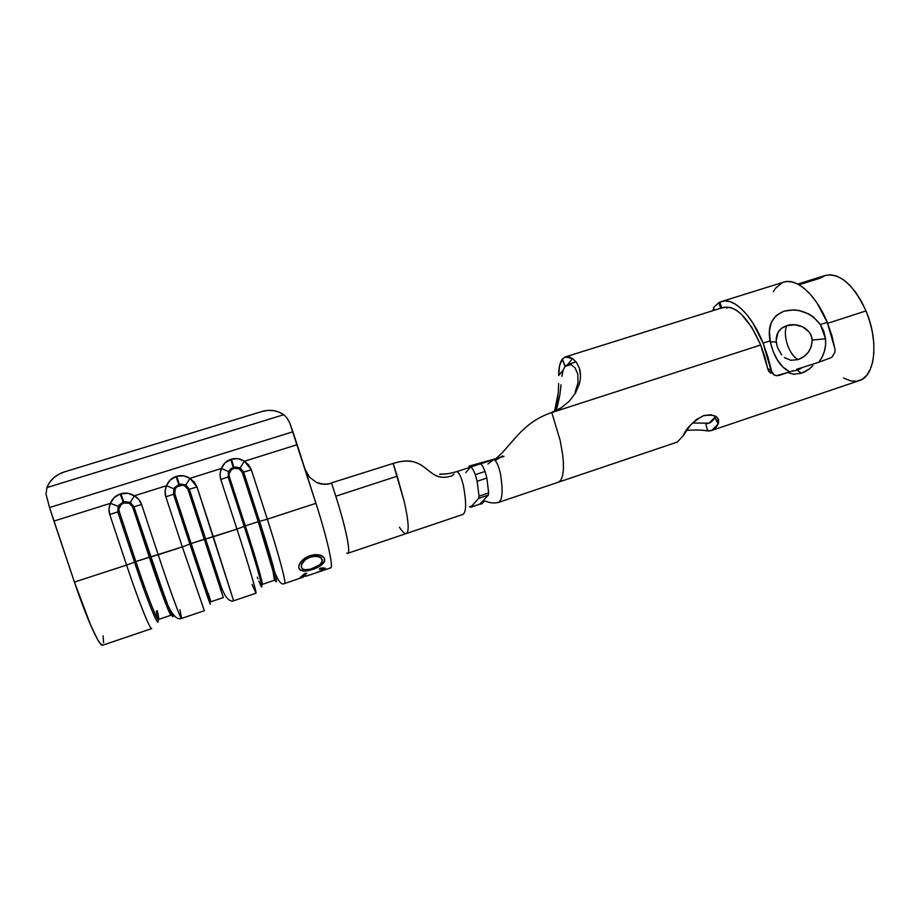 <?xml version="1.0" encoding="UTF-8"?>
<svg xmlns="http://www.w3.org/2000/svg" width="920" height="920" viewBox="0 0 920 920"><rect width="100%" height="100%" fill="white"/><g stroke="black" fill="none" stroke-linecap="round" stroke-linejoin="round"><path stroke-width="1.38" d="M485.035 471.442L486.864 478.055L485.035 471.442L475.295 474.674L485.035 471.442C483.08 466.394 481.482 463.887 480.24 463.921L470.557 467.107C471.834 467.291 473.397 469.821 475.295 474.674L477.135 481.286L486.864 478.055L477.135 481.286L479.032 496.167L488.658 492.947L486.864 478.055L488.658 492.947L479.032 496.167L478.687 498.352L488.278 495.132L488.658 492.947L488.278 495.132L479.941 504.056L470.695 507.173L478.687 498.352L488.278 495.132L479.941 504.056L470.695 507.173M793.029 371.093L797.134 370.162L793.029 371.093M801.205 368.391L797.134 370.162L801.446 373.221L793.362 374.233L787.727 372.565L793.362 374.233L801.446 373.221L797.134 370.162L801.205 368.391M480.424 463.898L493.729 459.482C496.248 460.598 498.467 465.29 500.422 473.558C503.171 490.774 502.481 500.411 498.352 502.458L677.304 442.06L683.215 435.758L690.31 425.224L696.463 419.508L703.8 415.598L710.907 414.713L716.162 416.587L718.669 420.049L718.186 423.982L714.725 417.461L715.081 415.921L714.725 417.461L709.113 423.154L692.38 423.039M564.983 366.436L570.848 364.584L564.983 366.436L563.189 369.978L564.983 366.436L562.258 359.225L564.983 366.436M562.43 372.899L563.189 369.978L558.647 375.521L559.567 365.711L562.258 359.225C559.889 362.445 558.681 367.873 558.647 375.521L563.189 369.978L561.878 376.337L562.43 372.899M561.039 384.721L559.9 394.737L561.039 384.721M557.566 405.582L559.9 394.737L555.795 410.837L557.566 405.582M564.431 357.305L569.514 357.075L572.516 358.581L567.697 364.481L565.156 366.217L562.43 359.007L565.236 356.948L572.516 358.581L576.391 362.296L579.324 368.069C580.876 372.979 580.865 378.361 579.278 384.226L575.495 393.035L569.365 401.097L561.338 407.721L550.471 412.988C520.812 423.418 511.761 445.82 495.512 458.907M711.781 430.422L859.591 380.523C875.15 376.13 879.048 341.032 865.996 310.914L827.644 323.322L865.996 310.914C853.472 284.418 839.856 272.608 825.159 275.494L797.778 284.073M551.816 412.539L760.702 344.977L551.816 412.539L560.176 440.519L562.683 454.744L560.176 440.519L551.816 412.539M805.518 371.45L801.446 373.221L809.393 368.909L805.518 371.45M812.866 365.688L809.393 368.909L812.866 365.688M699.936 430.146L696.394 429.928M718.186 423.982C715.622 428.996 712.115 431.296 707.652 430.905L705.686 423.591C709.527 423.867 712.54 421.82 714.725 417.461L718.186 423.982L711.781 430.41L705.536 430.732M331.073 567.444L330.694 567.858C333.707 567.456 327.152 538.131 315.94 503.309L267.317 519.167L251.344 469.798L244.409 461.253L297.16 444.682L292.882 431.779L49.542 507.564L53.923 521.077L110.434 503.332L114.206 497.559L120.209 493.982L127.903 493.269L134.366 495.811L166.486 485.725L170.177 480.022L176.72 476.296L183.597 475.824L189.945 478.354L221.421 468.464L225.032 462.841L231.449 459.172L238.188 458.723L244.409 461.253L297.16 444.682L315.94 503.309L267.317 519.167L251.344 469.798L248.676 464.899L244.409 461.253L240.189 467.854L243.639 472.098L242.282 472.466L258.233 521.663L245.306 525.872C255.794 558.083 263.385 584.545 262.223 584.407L274.505 580.255C275.954 580.301 268.674 553.794 258.233 521.663L245.306 525.872L229.287 476.572L228.137 477.008L244.191 526.401C253.092 553.955 258.761 572.827 261.2 582.992M233.634 600.771L197.006 486.967L194.292 482.034L189.945 478.354L221.421 468.464L220.075 473.903L220.788 479.458L236.946 529.08L213.302 536.785L233.623 600.794L255.967 593.216C257.025 593.469 248.503 564.535 236.946 529.08L191.142 543.536L210.783 601.783L223.295 597.563L204.32 539.246L191.142 543.536L174.8 493.798L175.225 488.888L176.835 486.921L182.344 485.197M284.728 583.441C286.361 582.935 278.633 554.058 267.317 519.167C278.76 554.438 286.499 583.464 284.683 583.476L284.579 583.498M324.242 557.888L324.277 562.005L321.77 564.799L315.399 568.41L307.924 570.676L303.519 571.032L300.322 570.181L298.827 568.054L299.092 564.926L301.3 561.327L305.106 558.003L310.04 555.657L315.203 554.599L319.861 555.047L324.242 557.888M303.416 577.116L300.196 577.484L305.198 573.264L306.716 573.344L302.68 576.667L307.315 575.793M325.496 568.491L325.622 568.859C325.749 568.077 324.082 567.801 320.62 568.042L319.205 569.112C321.919 568.905 323.23 569.101 323.15 569.698L316.308 572.746L322.897 570.066L322.241 569.089L319.205 569.112L320.62 568.042L324.484 568.066L325.622 568.859L319.504 571.653L324.403 569.871L325.507 568.537M179.964 609.741L181.55 618.435C180.469 618.849 169.935 590.306 158.205 554.76L141.576 504.493L138.805 499.502L134.366 495.811L166.486 485.725L165.117 491.222L165.841 496.823L182.321 546.894L158.205 554.76C170.062 590.697 180.665 619.379 181.596 618.435L204.367 610.719L182.321 546.894L135.873 561.568C146.728 594.366 156.975 620.529 158.355 619.505L171.108 615.192C170.039 616.112 160.126 589.915 149.316 557.175L135.873 561.568L119.197 511.37L117.806 511.876L134.515 562.166C148.189 603.52 159.942 631.626 157.929 619.24M289.777 422.97L286.534 417.358L283.705 414.724C277.334 410.331 270.077 409.25 261.912 411.493L64.296 471.937L261.912 411.493L267.674 410.4L273.493 410.607L278.955 412.079L283.705 414.724L46.954 487.565L46.023 494.201L49.542 507.564L292.882 431.779L289.777 422.97L315.94 503.309M46.954 487.565L49.53 482.494L53.475 478.009L58.512 474.409L64.296 471.937C55.671 474.835 49.887 480.044 46.954 487.565L283.705 414.724L286.534 417.358M46.023 494.201L49.542 507.564L74.428 582.084L53.923 521.077L110.434 503.332L109.02 508.886L109.767 514.544L126.58 565.075L74.428 582.084C86.606 618.528 99.498 646.921 102.591 645.242L151.765 628.556C150.029 629.774 138.563 601.197 126.58 565.075L74.428 582.084L90.965 625.865L97.508 639.354L99.981 643.23L102.718 645.196M103.58 642.793L103.097 635.893M346.817 553.047C351.704 557.175 346.702 530.173 335.788 496.213L331.671 483.322L324.507 484.46L316.629 482.54L309.546 477.227L306.889 473.524L305.06 469.361L309.546 477.227L316.629 482.54L320.608 483.931L328.21 484.23M441.91 477.238C426.19 475.847 423.372 453.997 393.173 463.438L330.648 483.138L393.173 463.438L330.648 483.138L393.173 463.438L397.198 476.192L335.788 496.213L331.671 483.322M453.951 474.133L451.996 475.824C431.584 482.54 428.927 464.197 411.022 461.276C406.41 460.471 400.464 461.184 393.173 463.438L404.236 501.63C408.629 521.111 409.331 531.737 406.353 533.519C409.331 531.679 408.618 521.053 404.236 501.63L397.198 476.192L335.788 496.213C345.632 526.872 350.934 552.736 347.829 553.276L406.375 533.519C404.765 534.037 402.454 531.921 399.418 527.194M463.45 485.829C466.555 503.044 466.313 512.601 462.725 514.487L462.772 514.476C466.313 512.52 466.543 502.975 463.45 485.829C461.368 477.457 459.195 472.707 456.929 471.592M558.647 383.571L558.279 392.667L558.647 383.571M554.541 411.401L558.279 392.667L556.991 402.408L554.541 411.401M577.806 374.221L578.013 382.731L577.806 374.221L575.195 368.069L577.806 374.221M571.458 364.826L575.195 368.069L571.458 364.826L567.697 364.481L571.458 364.826M562.43 359.007L565.156 366.217L570.596 364.504L565.156 366.217L567.697 364.481L572.516 358.581L576.391 362.296L579.324 368.069L580.485 375.578M799.066 284.786L820.467 278.082L825.366 275.425L830.956 274.781L837.016 276.195L843.341 279.68L849.654 285.131L855.715 292.353L861.235 301.058L865.996 310.914L869.779 321.54L872.424 332.43L873.804 343.114L873.862 353.142L872.643 362.089L870.182 369.61L866.64 375.417L862.155 379.316L856.934 381.202L851.195 381.053L843.513 378.016M726.926 308.177L726.213 307.74M683.215 435.758C685.86 428.685 692.472 422.05 703.075 415.851C714.403 413.931 719.52 416.403 718.417 423.257M705.686 423.591L707.652 430.905C703.19 429.973 696.072 429.789 686.297 430.376M487.968 463.967L493.58 459.574M557.922 482.356L558.245 482.241C563.005 480.01 564.489 470.844 562.683 454.744M495.799 458.678C511.865 445.567 520.984 423.349 550.471 412.988L551.793 412.516M470.591 467.107L465.727 472.615M470.522 507.299L479.734 504.194M469.51 506.77L471.741 506.011L469.51 506.77M498.019 502.573L498.364 502.458C502.481 500.399 503.171 490.762 500.422 473.558C498.456 465.255 496.225 460.575 493.718 459.482M118.898 508.852L121.279 504.413L124.257 502.952L129.398 503.332L132.721 507.092L164.243 599.851C170.257 615.48 172.396 619.125 170.671 610.788L171.108 615.192M157.251 610.799C162.966 634.248 151.305 608.269 135.873 561.568L134.515 562.166L135.873 561.568L119.197 511.37L117.806 511.876L118.737 505.252L123.142 502.124L123.59 503.171C119.807 504.769 118.346 507.506 119.197 511.37M124.257 502.952L123.809 501.917L123.142 502.124L123.59 503.171L124.257 502.952L123.809 501.917L130.352 502.458L133.94 506.77L132.721 507.092C131.1 503.481 128.282 502.101 124.257 502.952M125.212 501.595L130.352 502.458L133.94 506.77L150.558 556.933L149.316 557.175L132.721 507.092L133.94 506.77L167.221 604.313C171.959 616.434 173.857 619.735 172.891 614.181M170.246 611.8L150.558 556.933L158.205 554.76L141.576 504.493L133.94 506.77L141.576 504.493C140.277 500.744 137.873 497.846 134.366 495.811L130.352 502.458L134.366 495.811C129.996 493.085 125.511 492.395 120.888 493.775L123.809 501.917L120.888 493.775L120.209 493.982L123.142 502.124L123.809 501.917M120.209 493.982C115.621 495.489 112.366 498.605 110.434 503.332L118.128 506.31L123.142 502.124L120.209 493.982M118.128 506.31L110.434 503.332C108.778 507 108.56 510.738 109.767 514.544L117.806 511.876L118.128 506.31M156.25 611.144C163.047 638.112 151.006 612.053 134.515 562.166L117.806 511.876L109.767 514.544L126.58 565.075L134.515 562.166L126.58 565.075C138.437 600.806 149.81 629.257 151.696 628.567M123.959 501.871L124.326 502.929L123.959 501.871M229.011 474.11L231.288 469.775L234.151 468.36L239.096 468.763L242.282 472.466C240.73 468.912 238.015 467.544 234.151 468.36L233.887 467.291L233.243 467.486L233.507 468.567C229.885 470.108 228.47 472.776 229.287 476.572L228.137 477.008L228.447 471.546L230.92 468.625L233.243 467.486L233.507 468.567L233.887 467.291L240.189 467.854L243.639 472.098L259.601 521.375L258.233 521.663L272.93 570.894L274.447 580.267M184.793 485.875L188.059 489.601L223.295 597.563M220.961 586.592L221.823 589.064L221.099 586.684M273.113 571.653L273.136 571.044M208.38 593.607C215.521 616.331 206.321 589.8 191.142 543.536L189.899 544.099C206.126 593.515 215.475 620.195 207.242 593.986M174.8 493.798L173.523 494.258L189.899 544.099L191.142 543.536L174.8 493.798L173.523 494.258L174.443 487.715L178.744 484.633L179.101 485.691C175.398 487.266 173.96 489.969 174.8 493.798M179.756 485.484L179.411 484.426L178.744 484.633L179.101 485.691L179.756 485.484L179.411 484.426L185.828 484.978L189.347 489.267L188.059 489.601C186.461 486.024 183.701 484.656 179.756 485.484M180.768 484.115L185.828 484.978L189.347 489.267L205.631 538.971L204.32 539.246L188.059 489.601L189.347 489.267L222.053 589.398M219.42 585.499L221.202 586.764L205.631 538.971L213.302 536.785L197.006 486.967L189.347 489.267L197.006 486.967L189.945 478.354L185.828 484.978L189.945 478.354C185.656 475.64 181.251 474.95 176.72 476.296L179.411 484.426L176.72 476.296L176.065 476.502L178.744 484.633L179.411 484.426M261.165 582.854C265.443 592.077 257.795 564.19 245.306 525.872L244.191 526.401L245.306 525.872L229.287 476.572M257.957 578.818L257.324 577.197M235.232 466.98L240.189 467.854L244.409 461.253C240.212 458.551 235.888 457.861 231.449 459.172L233.887 467.291L231.449 459.172L230.793 459.379L233.243 467.486L233.887 467.291M274.643 579.485C277.058 584.246 277.092 581.831 274.758 572.24L259.601 521.375L258.233 521.663L242.282 472.466L243.639 472.098L259.601 521.375C267.237 545.054 272.446 562.683 275.252 574.252C277.081 582.153 276.874 583.901 274.643 579.485M176.065 476.502C171.568 477.974 168.383 481.056 166.486 485.725L173.845 488.75L178.744 484.633L176.065 476.502M173.845 488.75L166.486 485.725C164.875 489.359 164.657 493.051 165.841 496.823L173.523 494.258L173.845 488.75M207.828 595.838C215.107 619.171 205.585 591.859 189.899 544.099L173.523 494.258L165.841 496.823L182.321 546.894L189.899 544.099L182.321 546.894L204.343 610.707M267.317 519.167L259.601 521.375L267.317 519.167M251.344 469.798L243.639 472.098L251.344 469.798M230.793 459.379C226.4 460.816 223.272 463.852 221.421 468.464L228.447 471.546L233.243 467.486L230.793 459.379M228.447 471.546L221.421 468.464C219.845 472.063 219.638 475.72 220.788 479.458L228.137 477.008L228.447 471.546M258.853 581.072C266.328 599.955 258.911 571.55 244.191 526.401L228.137 477.008L220.788 479.458L236.946 529.08L244.191 526.401L236.946 529.08C248.377 564.144 256.875 592.928 255.99 593.181L252.057 584.395M575.092 392.276L578.013 382.731M579.657 382.743L579.278 384.226M320.942 484.012L327.186 484.046M319.78 568.686L323.115 569.606L322.103 568.698L319.78 568.686M300.196 577.484L305.198 573.264L306.716 573.344L302.68 576.667L308.603 575.356M302.542 576.265L306.003 573.309L302.542 576.265M300.23 577.38L302.829 576.874L300.23 577.38M322.931 570.032L325.484 568.468L322.931 570.032M324.622 560.234L324.748 559.199C323.115 554.863 318.216 553.691 310.04 555.657C304.094 557.957 300.403 561.177 298.966 565.328L298.827 568.054L300.196 569.813L303.381 570.664L307.786 570.297L315.261 568.031L321.643 564.431L324.15 561.637L324.622 558.854L324.565 561.361C322.874 564.639 318.975 567.306 312.903 569.342C305.118 571.998 300.426 571.561 298.827 568.054C300.575 571.205 305.221 571.504 312.766 568.962L312.766 568.962C318.837 566.962 322.724 564.282 324.438 560.935M324.622 558.854L324.415 558.233M321.747 558.842L322 559.441M315.089 555.944L319.159 556.646L321.195 557.98M301.53 564.903L301.358 567.134C302.599 570.135 306.406 570.596 312.788 568.514C317.653 566.835 320.747 564.65 322.069 561.971L322.241 560.096C321.022 556.519 317.066 555.542 310.385 557.152C305.601 559.026 302.645 561.602 301.53 564.903L301.358 567.134L301.495 564.282L306.279 558.739L312.708 556.221M301.392 564.592C302.53 561.292 305.486 558.704 310.27 556.841L310.27 556.841C316.767 555.254 320.678 556.128 322.011 559.463M322.23 561.234L321.322 558.313L319.286 556.968L315.215 556.255L310.385 557.152L306.406 559.049L303.358 561.74L301.622 564.615L301.358 567.134L302.565 568.928L305.118 569.745L310.707 569.123L319.93 564.719L322.23 561.234M776.342 342.401C775.583 333.937 779.021 328.382 786.634 325.737C796.375 322.058 811.509 327.991 812.164 340.101L825.527 338.755L820.41 324.576C810.669 312.282 798.514 307.82 783.955 311.178C771.869 316.319 767.257 326.197 770.097 340.837L770.316 341.941C775.295 341.653 777.365 342.194 776.514 343.574C777.365 342.194 775.295 341.653 770.316 341.941L769.396 331.039L771.27 322.379L776.135 315.537L783.955 311.178L793.799 309.891L798.962 310.477L808.875 314.03L813.291 316.928L820.41 324.576L827.252 322.356C816.063 294.641 796.271 277.299 783.46 282.21L786.657 281.531L792.361 281.991L798.445 284.441L804.724 288.822L810.968 295.032L816.948 302.875L827.252 322.356L820.41 324.576L823.825 331.349L825.527 338.755L825.585 344.988L824.435 351.141L822.146 356.96L818.788 362.284L831.749 357.42L834.923 352.176L834.992 349.117L827.252 322.356L831.875 335.604L834.992 349.117L834.923 352.176L831.749 357.42L818.788 362.284C824.055 355.269 826.298 347.426 825.527 338.755L812.164 340.101L811.348 346.553L808.266 352.314L803.597 356.787L798.111 359.582C793.707 357.202 790.154 352.222 787.416 344.643C784.978 336.95 784.714 330.648 786.634 325.737L794.615 324.76L802.803 326.865L809.278 332.235L811.268 335.961L812.164 340.101C811.624 349.853 806.943 356.35 798.111 359.582L790.843 360.306L784.357 357.523M721.786 308.05L723.258 307.429C735.988 305.198 748.466 317.71 760.702 344.977L751.663 327.117L741.186 314.077L735.873 309.913L730.756 307.51L723.246 307.429M774.456 354.499C778.136 362.71 783.231 368.517 789.751 371.898L776.422 375.716L773.95 374.854L772.064 372.91L767.751 356.534L763.094 343.103L753.008 323.23L747.27 315.18L741.347 308.775L735.436 304.186L729.767 301.565L724.511 300.932L719.842 302.266L721.74 307.912L719.842 302.266L718.831 302.588L713.425 307.717L714.564 310.155L713.425 307.717L718.831 302.588L721.602 301.507C733.217 296.964 751.939 314.939 763.094 343.103L770.097 340.837L763.094 343.103L771.029 370.185L773.95 374.854L776.422 375.716L779.171 375.394L789.751 371.898L782.977 367.103L777.388 359.996L773.11 351.336L770.316 341.941L771.845 347.783M712.597 310.776L713.782 308.464L712.597 310.776M768.533 370.921L767.694 368.541L771.029 370.185L767.694 368.541L764.784 356.649L760.702 344.977L767.694 368.541L770.626 373.209L768.533 370.921L771.857 372.565M773.341 291.732L775.456 288.316L781.586 283.222M793.247 370.633L789.889 371.853M796.57 369.299L818.788 362.284L796.57 369.299M776.192 340.469L778.067 332.292L781.586 328.313L786.634 325.737C784.714 330.648 784.978 336.95 787.416 344.643C790.154 352.222 793.707 357.202 798.111 359.582M781.609 354.867L777.584 347.668L776.514 343.574M718.831 302.588L720.716 308.223L718.831 302.588M718.646 419.957L716.818 420.566M565.558 356.856L723.706 307.291M330.694 567.858L321.988 570.814M272.93 570.894L274.758 572.24C278.495 581.67 281.808 585.419 284.683 583.476L303.059 577.231M318.608 571.964L306.452 576.081M406.398 533.508L462.737 514.487M456.964 471.58C445.912 474.743 443.405 473.892 439.76 474.11L440.139 474.444M567.502 364.538L576.047 361.847M714.99 417.979L718.474 423.039M495.305 460.46L502.584 455.917C501.457 456.768 501.285 457.113 502.055 456.929M504.01 456.389L468.947 466.164L493.729 459.482M479.815 504.16L481.678 503.918L484.334 501.25C486.519 500.549 489.394 504.206 498.364 502.458M470.591 467.095L456.998 471.569M167.221 607.453L168.659 606.97M164.243 599.851L165.968 601.024C174.915 622.414 180.389 618.424 181.596 618.435M220.708 589.467L222.099 588.984M221.202 586.764C226.722 602.013 232.058 601.496 233.623 600.794M273.159 571.826L273.873 571.584M783.46 282.21L722.096 301.358"/></g></svg>
